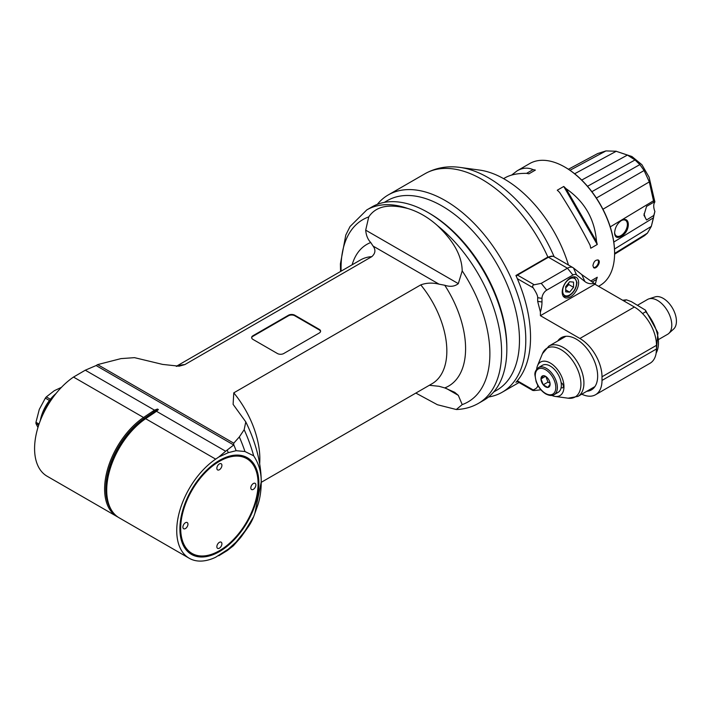 <?xml version="1.0" encoding="UTF-8"?>
<svg xmlns="http://www.w3.org/2000/svg" width="712" height="712" viewBox="0 0 712 712"><rect width="100%" height="100%" fill="white"/><g stroke="black" fill="none" stroke-linecap="round" stroke-linejoin="round"><path stroke-width="1.07" d="M424.646 173.924A113.92 65.771 60 0 1 424.975 173.737L388.28 194.919A113.92 65.771 -120 0 0 377.315 204.362M517.304 381.525L515.924 382.326A113.92 65.771 60 0 0 515.924 275.491L547.875 257.041L552.904 256.267M488.539 397.002A113.92 65.771 -120 0 0 502.2 392.232A113.92 65.771 -120 0 0 502.2 260.69A113.92 65.771 -120 0 0 388.28 194.919M493.977 391.653A109.452 63.19 -120 0 0 496.807 263.805A109.452 63.19 -120 0 0 384.667 202.324M554.15 256.765A111.526 64.391 -120 0 0 460.112 167.427L479.674 170.097A98.283 56.746 60 0 1 568.461 265.024M656.491 345.32A31.275 18.058 60 0 0 634.383 307.023L594.894 284.195A1.113 0.641 120 0 0 594.707 283.714L581.829 274.636L584.881 281.534L576.551 274.885A6.702 3.871 120 0 0 572.92 275.028L546.718 290.149A6.702 3.871 120 0 0 541.983 298.364L541.983 302.004A29.041 16.768 -60 0 1 540.408 312.034L540.408 315.683L579.888 338.485A31.275 18.058 -120 0 1 602.005 376.782L656.491 345.32L656.491 348.969A31.275 18.058 60 0 1 650.012 363.289L595.526 394.742A31.275 18.058 -120 0 0 602.005 380.43L602.005 376.782M594.333 283.412A29.041 16.768 -60 0 1 584.881 281.534M576.551 274.885L573.498 267.988L581.829 274.636M573.498 267.988A11.17 6.452 120 0 0 573.035 267.668A11.17 6.452 120 0 0 567.446 268.219L572.92 275.028M546.718 290.149L541.254 283.349L567.446 268.219L548.436 257.246A11.17 6.452 -60 0 1 554.025 256.694L573.035 267.668M516.325 276.389A2.234 1.29 -60 0 1 517.499 275.108L548.436 257.246M541.254 283.349L534.24 284.773C532.54 285.183 532.176 286.18 533.137 287.782C536.376 292.748 537.889 296.05 537.667 297.696L537.667 301.336L540.408 312.034M581.757 394.181A31.275 18.058 -120 0 0 595.526 394.742M537.756 385.245L537.667 385.237C537.889 387.132 536.376 388.69 533.137 389.909L532.683 390.407L516.876 381.276M557.754 340.986A30.153 17.408 60 0 1 561.261 337.675A30.153 17.408 60 0 1 591.414 355.083A30.153 17.408 60 0 1 591.414 389.9A30.153 17.408 60 0 1 586.786 391.28M594.894 284.222L540.408 315.683M562.204 292.16A11.615 6.702 -60 0 1 567.268 280.466A11.615 6.702 -60 0 1 576.222 277.36A11.615 6.702 -60 0 1 576.222 290.772A11.615 6.702 -60 0 1 564.607 297.474A11.615 6.702 -60 0 1 562.204 292.16M569.627 292.178L573.534 287.31L573.534 282.094L569.627 281.747L565.711 286.616L565.711 291.831L569.627 292.178L565.711 289.918M568.541 283.1L568.799 284.577L573.534 287.31M565.711 287.906L568.799 284.577M623.846 300.936L626.444 299.841L631.393 301.648L645.472 310.156L657.915 332.753L656.108 353.481M645.472 310.156L645.713 311.74L642.562 313.556M659.009 339.268L667.616 334.302A20.105 11.606 -120 0 0 668.791 333.438A20.105 11.606 -120 0 0 671.781 325.099A20.105 11.606 -120 0 0 663.815 305.751A20.105 11.606 -120 0 0 648.846 298.889A20.105 11.606 -120 0 0 647.519 299.476L637.578 305.217M668.791 333.438L673.65 329.024A18.699 10.796 -120 0 0 672.555 308.234A18.699 10.796 -120 0 0 655.093 296.895L648.846 298.889M517.304 380.769L533.137 389.909C532.176 390.318 532.54 390.523 534.24 390.55L540.906 389.811M551.8 395.427A19.366 11.178 -120 0 0 555.164 396.424A19.366 11.178 -120 0 0 563.966 386.741A19.366 11.178 -120 0 0 552.761 364.722A19.366 11.178 -120 0 0 537.48 365.808A19.366 11.178 -120 0 0 536.67 369.208M538.512 367.57L542.455 365.292A15.637 9.025 60 0 1 553.536 368.522A15.637 9.025 60 0 1 561.145 382.745A2.901 1.673 60 0 1 561.332 382.842A2.901 1.673 60 0 1 563.228 385.406A2.901 1.673 60 0 1 562.783 387.728A2.901 1.673 60 0 1 561.145 387.47A15.637 9.025 60 0 1 558.092 392.374L554.141 394.653A15.637 9.025 -120 0 0 554.141 376.603A15.637 9.025 -120 0 0 538.512 367.57C535.727 369.964 534.543 372.483 534.943 375.126L536.1 381.507C538.174 387.07 541.396 391.217 545.766 393.932C549.45 395.747 552.245 395.988 554.141 394.653M561.145 382.745A15.637 9.025 60 0 1 561.145 387.47M550.1 384.204L547.813 387.444L543.256 384.809L540.978 378.935L543.256 375.696A6.444 3.72 60 0 1 545.534 376.301A6.444 3.72 60 0 1 547.813 378.33A6.444 3.72 60 0 1 550.1 384.204A6.444 3.72 60 0 1 547.813 387.444A6.444 3.72 60 0 1 543.256 384.809A6.444 3.72 60 0 1 540.978 378.935A6.444 3.72 60 0 1 543.256 375.696L545.846 376.497M550.029 383.252L548 382.077L543.256 384.809M545.828 376.488L548 382.077M540.978 378.935L545.49 376.328M596.505 241.386C594.68 219.011 584.534 201.434 566.067 188.671A70.363 40.62 -120 0 0 563.753 186.464L557.274 190.211A70.363 40.62 60 0 1 559.587 192.409C570.579 209.497 580.725 227.066 590.026 245.124A70.363 40.62 60 0 1 590.773 248.23L597.252 244.492A70.363 40.62 -120 0 0 596.505 241.386L566.067 188.671M503.598 178.632L505.084 177.778C510.451 174.725 517.615 173.256 526.586 173.354A70.363 40.62 60 0 1 528.9 173.826L535.38 170.088A70.363 40.62 -120 0 0 533.066 169.616C527.832 167.356 522.546 167.747 517.215 170.773L529.657 163.591A70.363 40.62 60 0 1 564.838 167.071A70.363 40.62 60 0 1 614.589 253.25A70.363 40.62 60 0 1 600.02 285.459L598.525 286.322M595.223 284.417L596.505 279.496A70.363 40.62 -120 0 0 597.252 277.253L590.773 280.991A70.363 40.62 60 0 1 590.773 281.017M590.773 280.991L597.252 277.253M592.918 265.763L593.799 267.774C596.371 269.572 601.453 261.562 598.258 260.04C595.428 259.747 593.648 261.651 592.918 265.763M517.215 170.773L511.608 175.081M593.479 267.525A4.468 2.581 120 0 0 597.564 264.775A4.468 2.581 120 0 0 597.875 259.88M614.589 253.25L614.589 252.742A69.74 40.264 60 0 1 614.589 252.991M565.061 167.204A69.74 40.264 60 0 1 565.284 167.329A69.74 40.264 60 0 1 614.589 252.742M596.505 279.496L592.197 281.979M621.176 220.675A9.042 5.224 -60 0 1 625.519 220.328A9.042 5.224 -60 0 1 626.898 227.582A9.042 5.224 -60 0 1 620.989 235.556A9.042 5.224 -60 0 1 616.467 236.001A9.042 5.224 -60 0 1 614.616 232.406M621.362 236.188C617.224 238.582 614.972 237.523 614.598 233.011C614.972 227.653 617.233 223.515 621.362 220.569C630.618 215.015 630.627 231.623 621.362 236.188M654.889 201.95L653.812 202.208L649.308 181.889L644.102 170.524L639.874 164.597L635.024 159.96L627.432 155.074L615.791 151.158L631.936 156.533L641.895 164.703L649.086 177.155L654.889 201.95A11.17 6.452 -120 0 0 654.889 211.455L651.329 226.363L653.518 217.765L613.788 242.053M614.589 254.184L644.627 235.583L647.422 233.144L651.329 226.363L614.492 249.031M653.928 202.137L646.558 206.409L643.933 215.193L646.558 219.99L653.812 215.425L653.518 217.765M653.812 215.425L654.889 211.455M574.637 173.764L616.281 151.247L605.939 150.926L597.662 153.561L568.425 169.26M646.558 219.99A11.17 6.452 60 0 1 644.102 213.618M597.252 244.492L563.753 186.464M533.066 169.616L526.586 173.354M319.279 329.362A4.468 2.581 180 0 1 320.587 331.187A4.468 2.581 180 0 1 319.279 333.011L283.741 353.526A4.468 2.581 180 0 1 277.431 353.526L252.947 339.393A4.468 2.581 180 0 1 251.639 337.568A4.468 2.581 180 0 1 252.947 335.744L288.485 315.229A4.468 2.581 180 0 1 294.804 315.229L319.279 329.362L319.279 329.914L294.804 315.772A4.468 2.581 -0 0 0 288.485 315.772L252.947 336.295A4.468 2.581 -0 0 0 251.665 337.844M319.279 329.914A4.468 2.581 180 0 1 320.569 331.463M371.824 256.64C375.447 253.356 375.865 249.841 373.088 246.076L439.055 284.168C432.549 282.557 426.443 282.806 420.765 284.889L233.776 392.855L233.109 404.354L245.791 421.905L244.154 429.71L239.321 436.945L233.758 443.193L97.633 364.606L120.995 358.608L134.515 357.655L162.621 364.411L179.113 366.19L184.835 364.597L371.824 256.64A71.476 41.269 60 0 0 360.557 259.933L176.265 366.333M341.119 271.156A105.234 60.76 60 0 1 368.745 216.911L365.692 230.154C366.137 235.369 367.819 239.49 370.747 242.525L373.088 246.076M462.204 270.872A105.234 60.76 60 0 1 462.204 404.603L456.294 409.516C464.331 409.249 471.727 407.193 478.473 403.348A111.686 64.481 -120 0 0 498.115 323.39A111.686 64.481 -120 0 0 437.426 225.588C448.756 236.491 461.794 251.781 462.204 270.872L458.323 283.634C454.71 286.509 450.189 287.052 444.751 285.254L439.055 284.168M97.633 364.606L96.111 365.55L233.705 444.991L233.758 443.193M245.791 421.905A100.517 58.037 60 0 1 261.233 481.882C261.295 472.189 258.767 463.494 253.65 455.796L244.964 451.524L236.126 450.696L228.258 452.672L218.78 457.015L225.66 451.239L156.471 411.287L158.375 409.56L157.477 409.044L154.477 410.139L85.289 370.195L96.111 365.55M225.66 451.239L233.705 444.991M236.126 450.696A115.032 66.412 -120 0 0 233.732 444.671M228.258 452.672A116.599 67.32 -120 0 0 227.262 450.189M218.78 457.015L215.665 459.133A60.306 34.817 120 0 0 179.308 512.337A60.306 34.817 120 0 0 189.232 558.27A60.306 34.817 120 0 0 215.665 557.238L228.258 549.166L236.126 542.054L244.964 531.019L253.65 516.725L254.834 513.477L261.233 481.882A100.517 58.037 60 0 1 257.45 506.116L254.834 513.477M219.385 460.45A55.839 32.245 -60 0 1 258.865 483.243A55.839 32.245 -60 0 1 219.385 551.631A55.839 32.245 -60 0 1 179.896 528.838A55.839 32.245 -60 0 1 219.385 460.45L219.385 460.45M253.65 516.725A107.218 61.899 -120 0 1 248.168 526.987L242.222 535.397A111.686 64.481 -120 0 1 239.321 539.073L233.322 545.819L227.173 550.616L218.78 555.761M462.204 404.603L458.323 395.365L454.701 392.312L444.751 387.915L439.055 386.296L429.336 385.29M242.222 535.397A111.686 64.481 -120 0 0 244.964 531.019M233.322 545.819A115.032 66.412 -120 0 0 236.126 542.054M227.173 550.616A116.599 67.32 -120 0 0 228.258 549.166M253.65 455.796A107.218 61.899 -120 0 0 244.154 429.71M244.964 451.524A111.686 64.481 -120 0 0 239.321 436.945M437.426 225.588C428.241 217.365 418.38 211.678 407.843 208.509A111.686 64.481 -120 0 0 366.796 209.906L372.029 206.88A111.686 64.481 60 0 1 427.868 212.416A111.686 64.481 60 0 1 506.837 349.2A111.686 64.481 60 0 1 483.706 400.322L478.473 403.348M368.745 216.911C377.867 203.329 394.493 205.163 407.843 208.509M415.853 393.077L437.426 404.736L456.294 409.516M506.837 349.2L506.837 347.376A109.452 63.19 -120 0 0 429.452 213.324L427.868 212.416M384.257 202.404L387.364 200.606A109.452 63.19 60 0 1 435.335 202.475A109.452 63.19 60 0 1 512.222 298.123A109.452 63.19 60 0 1 496.807 390.185L493.71 391.974M156.471 411.287L145.088 419.021A0.89 0.472 55.8 0 1 144.198 418.505L143.539 417.49A60.306 34.817 120 0 0 107.183 470.694A60.306 34.817 120 0 0 117.106 516.627L47.081 476.203A60.306 34.817 -60 0 1 37.157 430.262A60.306 34.817 -60 0 1 73.514 377.066L85.289 370.195M117.106 516.627A60.306 34.817 120 0 0 118.174 517.206M73.514 377.066L143.539 417.49L154.477 410.139M189.232 558.27L119.207 517.846A60.306 34.817 -60 0 1 106.711 490.23A60.306 34.817 -60 0 1 145.64 418.7L215.665 459.133M40.762 419.51A31.275 18.058 -60 0 1 55.136 394.617M40.246 420.828A29.593 17.088 -60 0 1 56.017 393.505M50.401 399.245L46.325 396.895L54.334 390.683L61.437 387.355M39.062 424.067L35.965 422.278L39.285 409.409L45.346 398.115A27.919 16.118 -60 0 1 46.325 396.895M45.346 398.115L49.431 400.473M37.959 427.458L35.965 423.587A27.919 16.118 -60 0 1 35.965 422.278M35.965 423.587L38.688 425.162M219.18 460.557A55.287 31.915 -60 0 1 258.082 483.243A55.287 31.915 -60 0 1 258.082 483.475M219.189 550.839A55.287 31.915 -60 0 1 218.985 550.954A55.287 31.915 -60 0 1 179.896 528.607M180.688 528.384A54.726 31.595 120 0 0 219.385 550.723A54.726 31.595 120 0 0 258.082 483.697A54.726 31.595 120 0 0 219.385 461.358A54.726 31.595 120 0 0 180.688 528.384M253.338 489.358A3.578 2.065 -60 0 1 251.558 489.527A3.578 2.065 -60 0 1 251.558 485.406A3.578 2.065 -60 0 1 255.127 483.341A3.578 2.065 -60 0 1 255.679 486.207A3.578 2.065 -60 0 1 253.338 489.358M219.385 469.751A3.578 2.065 -60 0 1 217.596 469.92A3.578 2.065 -60 0 1 217.596 465.799A3.578 2.065 -60 0 1 221.174 463.734A3.578 2.065 -60 0 1 221.717 466.6A3.578 2.065 -60 0 1 219.385 469.751M185.423 528.562A3.578 2.065 -60 0 1 183.643 528.74A3.578 2.065 -60 0 1 183.643 524.611A3.578 2.065 -60 0 1 187.212 522.555A3.578 2.065 -60 0 1 187.763 525.412A3.578 2.065 -60 0 1 185.423 528.562M219.385 548.169A3.578 2.065 -60 0 1 217.596 548.347A3.578 2.065 -60 0 1 217.596 544.217A3.578 2.065 -60 0 1 221.174 542.161A3.578 2.065 -60 0 1 221.717 545.018A3.578 2.065 -60 0 1 219.385 548.169M460.112 167.427C447.43 165.656 435.717 167.756 424.975 173.737A113.92 65.771 60 0 1 547.875 257.041M534.24 284.773L517.499 275.108M517.304 278.641L533.137 287.782M634.383 307.023L579.888 338.485M656.491 348.969L602.005 380.43M541.983 302.004L537.667 301.336M537.667 297.696L541.983 298.364M576.569 282.949A9.826 5.678 120 0 0 566.147 282.014A9.826 5.678 120 0 0 566.147 295.916A9.826 5.678 120 0 0 576.569 282.949M622.706 300.286A32.387 18.699 60 0 1 625.421 300.028M645.713 311.74A32.387 18.699 60 0 1 656.188 352.992M583.92 383.118A29.041 16.768 -120 0 0 571.247 353.891A29.041 16.768 -120 0 0 548.872 346.112L542.437 353.695A28.142 16.242 60 0 1 564.634 352.12A28.142 16.242 60 0 1 580.921 384.115A28.142 16.242 60 0 1 568.123 398.195L577.913 396.406A29.041 16.768 -120 0 0 583.92 383.118M545.534 393.425A14.516 8.384 -120 0 0 554.426 380.778A14.516 8.384 -120 0 0 536.643 370.507A14.516 8.384 -120 0 0 545.534 393.425M569.956 170.284L605.939 150.926M581.713 180.065L627.432 155.074M587.525 186.286L635.024 159.96M591.877 191.679L639.874 164.597M596.38 198.034L644.102 170.524M602.939 209.248L649.308 181.889M610.246 226.87L653.661 200.704M614.589 253.454L647.422 233.144M294.804 315.772L294.804 315.229M458.323 283.634L365.692 230.154M370.747 242.525A81.791 47.223 -120 0 0 352.128 264.802M184.835 364.597A71.476 41.269 -120 0 0 176.816 366.324M446.664 388.636L458.323 395.365M444.751 387.915A81.791 47.223 -120 0 0 444.751 285.254M420.765 284.889A71.476 41.269 60 0 1 432.033 383.732L261.224 482.344M259.666 463.841A71.476 41.269 -120 0 0 233.776 392.855M157.477 409.044A27.661 15.967 -60 0 1 153.641 412.097A0.89 0.472 -124.2 0 0 154.531 412.613A27.661 15.967 120 0 0 158.375 409.56M152.982 411.082L153.641 412.097L144.198 418.505A59.452 34.327 120 0 0 111.384 509.934M106.711 490.23L106.711 489.536A59.452 34.327 -60 0 1 145.088 419.021L155.083 412.301M288.485 315.229L288.485 315.772M252.947 336.295L252.947 335.744M519.021 382.513L502.2 392.232M563.094 296.085C566.636 296.922 568.79 296.717 569.564 295.471C573.997 292.427 576.462 288.075 576.969 282.406L574.264 276.745M622.626 300.233L626.444 299.841M565.88 336.295L548.872 346.112M594.921 386.589L577.913 396.406M555.164 396.424L568.123 398.195M537.48 365.808L542.437 353.695M565.284 167.329L564.838 167.071M366.796 209.906L350.037 226.541L345.792 235.049L340.407 263.814L340.55 271.486M258.082 483.697L258.082 483.243"/></g></svg>
